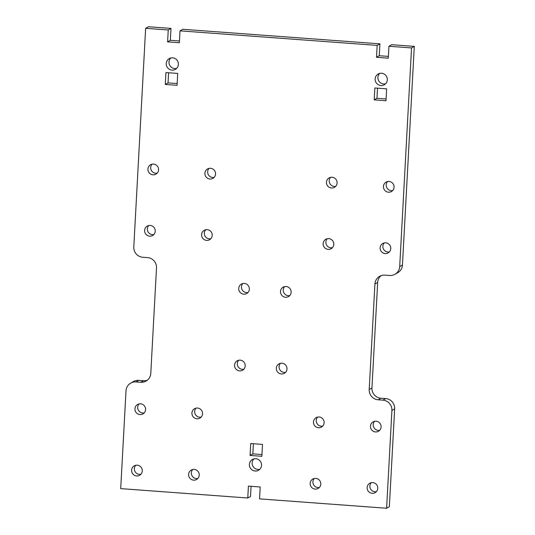 <?xml version="1.0" encoding="UTF-8"?>
<svg xmlns="http://www.w3.org/2000/svg" width="535" height="535" viewBox="0 0 535 535"><rect width="100%" height="100%" fill="white"/><g stroke="black" fill="none" stroke-linecap="round" stroke-linejoin="round"><path stroke-width="0.8" d="M377.77 488.341A5.41 5.296 60.5 0 1 367.846 490.562A5.41 5.296 60.5 0 1 375.236 483.413A5.41 5.296 60.5 0 1 377.77 488.341M371.283 482.677A5.41 5.296 -119.5 0 0 376.372 491.665M320.793 484.135A5.41 5.296 60.5 0 1 310.868 486.355A5.41 5.296 60.5 0 1 318.258 479.206A5.41 5.296 60.5 0 1 320.793 484.135M314.306 478.471A5.41 5.296 -119.5 0 0 319.395 487.459M199.241 475.167A5.41 5.296 60.5 0 1 189.31 477.38A5.41 5.296 60.5 0 1 196.706 470.232A5.41 5.296 60.5 0 1 199.241 475.167M192.747 469.496A5.41 5.296 -119.5 0 0 197.843 478.484M286.987 368.989A5.41 5.296 60.5 0 1 277.056 371.21A5.41 5.296 60.5 0 1 284.453 364.061A5.41 5.296 60.5 0 1 286.987 368.989M280.494 363.325A5.41 5.296 -119.5 0 0 285.59 372.313M145.587 409.583A5.41 5.296 60.5 0 1 135.656 411.803A5.41 5.296 60.5 0 1 143.052 404.654A5.41 5.296 60.5 0 1 145.587 409.583M139.093 403.918A5.41 5.296 -119.5 0 0 144.189 412.906M381.094 426.963A5.41 5.296 60.5 0 1 371.17 429.184A5.41 5.296 60.5 0 1 378.559 422.035A5.41 5.296 60.5 0 1 381.094 426.963M374.607 421.299A5.41 5.296 -119.5 0 0 379.696 430.287M249.357 289.188A5.41 5.296 60.5 0 1 239.426 291.408A5.41 5.296 60.5 0 1 246.822 284.259A5.41 5.296 60.5 0 1 249.357 289.188M242.863 283.523A5.41 5.296 -119.5 0 0 247.959 292.511M291.14 292.27A5.41 5.296 60.5 0 1 281.209 294.491A5.41 5.296 60.5 0 1 288.606 287.342A5.41 5.296 60.5 0 1 291.14 292.27M284.653 286.606A5.41 5.296 -119.5 0 0 289.743 295.594M142.263 470.96A5.41 5.296 60.5 0 1 132.332 473.181A5.41 5.296 60.5 0 1 139.729 466.025A5.41 5.296 60.5 0 1 142.263 470.96M135.77 465.289A5.41 5.296 -119.5 0 0 140.865 474.277M202.564 413.789A5.41 5.296 60.5 0 1 192.633 416.009A5.41 5.296 60.5 0 1 200.03 408.86A5.41 5.296 60.5 0 1 202.564 413.789M196.077 408.125A5.41 5.296 -119.5 0 0 201.167 417.113M245.204 365.907A5.41 5.296 60.5 0 1 235.273 368.127A5.41 5.296 60.5 0 1 242.669 360.978A5.41 5.296 60.5 0 1 245.204 365.907M238.71 360.242A5.41 5.296 -119.5 0 0 243.806 369.23M324.116 422.764A5.41 5.296 60.5 0 1 314.192 424.977A5.41 5.296 60.5 0 1 321.582 417.828A5.41 5.296 60.5 0 1 324.116 422.764M317.629 417.093A5.41 5.296 -119.5 0 0 322.719 426.081M374.212 99.871L374.854 87.974L386.631 88.843L385.989 100.74L374.212 99.871L376.961 98.306L386.083 98.982M377.509 88.175L376.961 98.306M390.757 248.594A5.41 5.296 60.5 0 1 380.826 250.815A5.41 5.296 60.5 0 1 388.223 243.666A5.41 5.296 60.5 0 1 390.757 248.594M384.264 242.93A5.41 5.296 -119.5 0 0 389.36 251.918M261.555 465.323A6.186 6.052 60.5 0 1 250.213 467.857A6.186 6.052 60.5 0 1 258.659 459.685A6.186 6.052 60.5 0 1 261.555 465.323M253.911 458.896A6.186 6.052 -119.5 0 0 259.796 469.289M165.295 84.45L165.937 72.559L177.714 73.429L177.065 85.319L165.295 84.45L168.043 82.892L177.165 83.56M168.592 72.753L168.043 82.892M333.78 244.388A5.41 5.296 60.5 0 1 323.849 246.608A5.41 5.296 60.5 0 1 331.245 239.459A5.41 5.296 60.5 0 1 333.78 244.388M327.286 238.724A5.41 5.296 -119.5 0 0 332.382 247.712M394.081 187.217A5.41 5.296 60.5 0 1 384.15 189.437A5.41 5.296 60.5 0 1 391.546 182.288A5.41 5.296 60.5 0 1 394.081 187.217M387.587 181.552A5.41 5.296 -119.5 0 0 392.683 190.54M215.545 174.042A5.41 5.296 60.5 0 1 205.621 176.262A5.41 5.296 60.5 0 1 213.017 169.113A5.41 5.296 60.5 0 1 215.545 174.042M209.058 168.378A5.41 5.296 -119.5 0 0 214.154 177.366M158.567 169.836A5.41 5.296 60.5 0 1 148.643 172.056A5.41 5.296 60.5 0 1 156.039 164.907A5.41 5.296 60.5 0 1 158.567 169.836M152.08 164.171A5.41 5.296 -119.5 0 0 157.176 173.159M178.389 64.427A6.186 6.052 60.5 0 1 167.047 66.962A6.186 6.052 60.5 0 1 175.493 58.79A6.186 6.052 60.5 0 1 178.389 64.427M170.745 58.001A6.186 6.052 -119.5 0 0 176.63 68.393M212.221 235.413A5.41 5.296 60.5 0 1 202.297 237.634A5.41 5.296 60.5 0 1 209.693 230.485A5.41 5.296 60.5 0 1 212.221 235.413M205.734 229.749A5.41 5.296 -119.5 0 0 210.83 238.737M387.307 79.849A6.186 6.052 60.5 0 1 375.965 82.383A6.186 6.052 60.5 0 1 384.418 74.211A6.186 6.052 60.5 0 1 387.307 79.849M379.663 73.422A6.186 6.052 -119.5 0 0 385.548 83.814M155.244 231.214A5.41 5.296 60.5 0 1 145.319 233.427A5.41 5.296 60.5 0 1 152.716 226.278A5.41 5.296 60.5 0 1 155.244 231.214M148.757 225.543A5.41 5.296 -119.5 0 0 153.853 234.531M337.103 183.01A5.41 5.296 60.5 0 1 327.173 185.23A5.41 5.296 60.5 0 1 334.569 178.081A5.41 5.296 60.5 0 1 337.103 183.01M330.61 177.346A5.41 5.296 -119.5 0 0 335.706 186.334M250.079 455.425L250.721 443.535L262.498 444.398L261.856 456.295L250.079 455.425L252.828 453.867L261.949 454.536M253.376 443.729L252.828 453.867M145.64 28.308L133.797 246.956A9.663 9.463 -119.5 0 0 142.778 257.248L147.526 257.602A9.663 9.463 60.5 0 1 156.501 267.888L150.79 373.377A9.663 9.463 60.5 0 1 140.772 382.271L136.024 381.916A9.663 9.463 -119.5 0 0 126.006 390.804L120.709 488.622L247.772 498.005L248.414 486.108L260.191 486.977L259.549 498.874L386.611 508.25L391.908 410.432A9.663 9.463 -119.5 0 0 382.926 400.14L378.178 399.792A9.663 9.463 60.5 0 1 369.204 389.5L374.915 284.011A9.663 9.463 60.5 0 1 384.933 275.124L389.681 275.471A9.663 9.463 -119.5 0 0 399.698 266.584L411.535 47.936L388.938 46.264L388.29 58.161L376.52 57.292L377.162 45.395L180.014 30.849L179.372 42.74L167.595 41.87L168.244 29.98L145.64 28.308L148.389 26.75L170.993 28.415L170.351 40.312L179.466 40.981M168.244 29.98L170.993 28.415M130.741 383.1L133.489 381.542A9.663 9.463 60.5 0 1 138.772 380.358L143.52 380.713A9.663 9.463 -119.5 0 0 147.366 380.191M247.772 498.005L250.52 496.447L251.069 486.308M386.611 508.25L389.36 506.692L394.656 408.874A9.663 9.463 60.5 0 0 385.681 398.582L380.933 398.234A9.663 9.463 -119.5 0 1 371.952 387.942L377.67 282.453A9.663 9.463 -119.5 0 1 381.094 275.645M411.535 47.936L414.291 46.378L402.447 265.026A9.663 9.463 60.5 0 1 397.719 272.73L394.964 274.294M388.938 46.264L391.687 44.706L414.291 46.378M376.52 57.292L379.268 55.727L388.39 56.402M377.162 45.395L379.91 43.837L379.268 55.727M180.014 30.849L182.769 29.285L379.91 43.837M167.595 41.87L170.351 40.312M140.772 382.271L143.52 380.713M136.024 381.916L138.772 380.358M391.908 410.432L394.656 408.874M382.926 400.14L385.681 398.582M378.178 399.792L380.933 398.234M369.204 389.5L371.952 387.942M374.915 284.011L377.67 282.453M399.698 266.584L402.447 265.026"/></g></svg>
